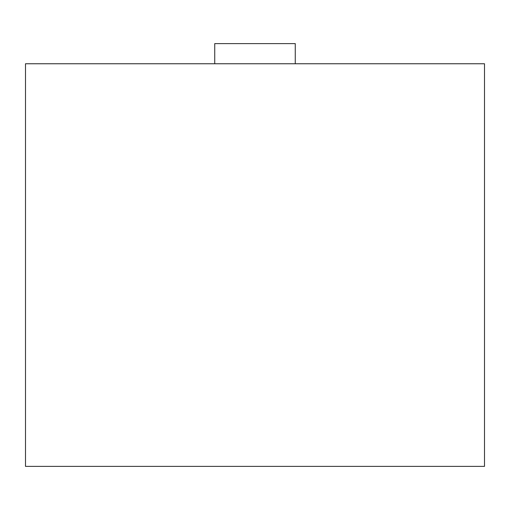 <?xml version="1.0" encoding="UTF-8"?>
<svg xmlns="http://www.w3.org/2000/svg" width="510" height="510" viewBox="0 0 510 510"><rect width="100%" height="100%" fill="white"/><g stroke="black" fill="none" stroke-linecap="round" stroke-linejoin="round"><path stroke-width="0.76" d="M25.5 466.382L25.5 63.75L484.5 63.75L484.5 466.382L25.5 466.382M214.735 63.75L214.735 43.618L295.264 43.618L295.264 63.75"/></g></svg>
